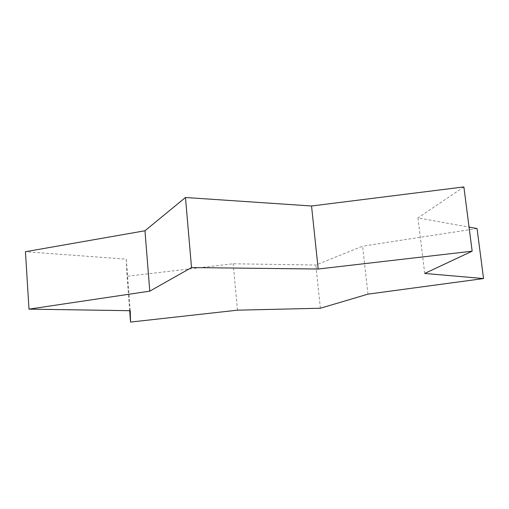 <?xml version="1.0" encoding="UTF-8"?>
<svg xmlns="http://www.w3.org/2000/svg" width="509" height="509" viewBox="0 0 509 509"><rect width="100%" height="100%" fill="white"/><g stroke="black" fill="none" stroke-linecap="round" stroke-linejoin="round"><path stroke-width="0.38" stroke-dasharray="2.54 1.91" d="M367.988 294.138L362.593 246.184L315.841 265.024L233.186 263.777L127.046 276.304L126.277 259.157L25.45 251.713M477.048 228.547L362.593 246.184M424.71 273.441L417.972 217.916L469.056 227.109M463.877 186.924L417.972 217.916M130.228 310.7L126.277 259.157M129.687 310.687L127.046 276.304M237.487 310.178L233.186 263.777M320.384 308.238L315.841 265.024"/><path stroke-width="0.76" d="M483.55 278.563L424.71 273.441L472.155 251.185L318.182 269.026L191.524 267.562L149.786 291.148L28.988 309.128L130.228 310.7L130.558 322.076L237.487 310.178L320.384 308.238L367.988 294.138L483.55 278.563L477.048 228.547L469.056 227.109M472.155 251.185L463.877 186.924L311.54 205.992L318.182 269.026M191.524 267.562L185.467 197.505L311.54 205.992M149.786 291.148L144.963 230.762L185.467 197.505M28.988 309.128L25.45 251.713L144.963 230.762M130.558 322.076L129.687 310.687"/></g></svg>

